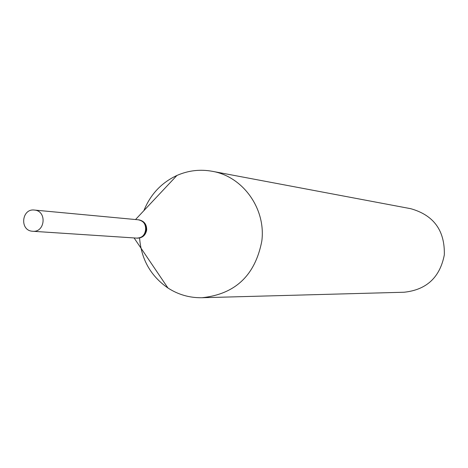 <?xml version="1.0" encoding="UTF-8"?>
<svg xmlns="http://www.w3.org/2000/svg" width="468" height="468" viewBox="0 0 468 468"><rect width="100%" height="100%" fill="white"/><g stroke="black" fill="none" stroke-linecap="round" stroke-linejoin="round"><path stroke-width="0.7" d="M32.175 231.221C19.457 230.238 21.709 208.354 34.363 210.056L34.568 210.079C47.139 210.992 45.203 232.631 32.672 231.268L32.175 231.221M137.803 219.749L138.165 219.784C149.163 220.592 147.49 239.283 136.521 238.095L32.672 231.268M138.072 219.773L138.165 219.784C143.495 220.867 146.121 224.26 146.039 229.952C144.963 235.234 141.851 237.955 136.703 238.107L136.615 238.101M143.892 210.635C150.427 194.413 161.442 182.684 176.933 175.453C188.282 170.487 200.029 169.094 212.174 171.282L410.758 208.699C433.76 215.192 444.945 230.589 444.325 254.89C439.932 277.407 426.524 289.856 404.1 292.237L202.094 297.724C189.756 297.958 178.384 294.723 167.959 288.019C150.749 276.079 141.289 259.407 139.581 238.001M212.174 171.282C242.91 176.424 266.087 208.769 261.811 241.108C255.206 275.278 235.299 294.15 202.094 297.724M138.487 219.82L138.815 219.843C144.138 220.925 146.765 224.312 146.683 230.004C145.606 235.281 142.494 237.996 137.352 238.154L137.03 238.124M34.363 210.056L137.984 219.767M135.533 219.539L176.933 175.453M138.165 219.784L138.815 219.843M136.703 238.107L137.352 238.154M134.07 237.937L167.959 288.019"/></g></svg>
